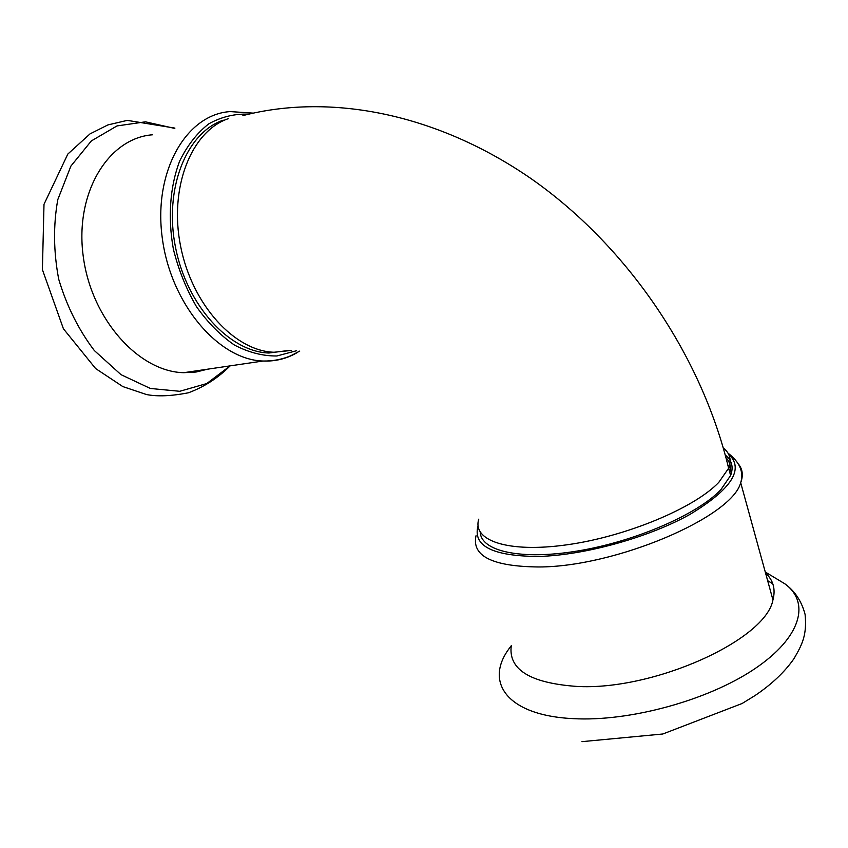 <?xml version="1.0" encoding="UTF-8"?>
<svg xmlns="http://www.w3.org/2000/svg" width="848" height="848" viewBox="0 0 848 848"><rect width="100%" height="100%" fill="white"/><g stroke="black" fill="none" stroke-linecap="round" stroke-linejoin="round"><path stroke-width="1.27" d="M223.268 120.162C186.348 132.564 163.664 189.03 175.557 247.584C187.111 306.192 229.85 351.909 268.922 353.012L288.871 350.425M480.233 532.162C480.933 551.136 520.598 560.496 577.891 550.946C635.078 541.543 697.862 514.248 720.874 489.688L730.626 475.474C733.7 467.142 731.919 460.326 725.284 455.037M296.44 350.754L276.872 355.98C262.88 356.118 248.75 352.492 234.483 345.083C220.544 335.522 207.877 322.728 196.513 306.711C186.295 289.168 178.589 270.024 173.395 249.27C167.692 217.766 169.96 186.592 179.638 161.152C187.313 145.453 197.012 133.019 208.756 123.861C221.307 116.865 234.599 113.632 248.634 114.162M207.728 369.166L196.047 372.028L183.825 372.685C139.189 371.933 91.287 319.495 83.21 256.096C74.635 192.719 108.449 138.001 152.566 134.79M727.934 465.34L730.414 468.552M725.983 457.676C729.937 461.874 731.23 466.888 729.874 472.739M728.453 453.945C744.639 468.902 731.782 489.073 689.88 514.45C648.466 537.6 584.314 555.281 538.628 556.447C492.656 556.224 472.474 545.995 478.071 525.781M765.532 572.941C773.291 580.265 775.761 589.254 772.941 599.886C766.051 640.039 652.801 691.184 576.205 686.382C529.746 682.937 508.1 669.316 511.291 645.519M478.77 519.167C471.986 540.43 507.549 553.172 566.75 544.829C625.792 536.699 694.544 508.058 718.818 482.321L728.623 468.234C731.729 459.987 729.969 453.256 723.344 448.051M291.203 350.457L273.999 352.249C234.96 351.114 192.22 305.238 180.645 246.439C168.731 187.705 191.372 131.08 228.271 118.688M297.457 352.45C286.974 358.662 275.494 361.524 263.039 361.025C218.848 359.881 170.745 304.379 162.233 237.694C153.223 171.01 186.56 114.173 230.264 111.597L253.139 113.123M230.094 365.88L206.753 383.561L179.712 391.299L150.361 388.469L121.02 374.678L94.308 350.521C78.567 329.755 66.706 305.99 58.713 279.225C53.509 251.761 53.201 225.218 57.802 199.598L70.893 166.091L91.34 140.927L117.003 125.928L145.443 121.826L174.264 128.313M771.786 583.148L772.729 583.625M738.703 464.397C742.668 469.527 743.336 475.633 740.696 482.713C731.93 517.185 615.521 566.93 538.904 566.973C492.487 566.538 471.53 556.118 476.025 535.724M775.178 577.976L784.888 583.827C810.508 602.462 801.413 637.569 754.37 669.051C707.582 700.543 629.057 721.839 573.206 718.638C504.846 715.394 483.137 680.149 511.227 645.911M765.861 574.138L767.164 574.605M242.899 115.593C331.25 92.803 437.261 113.876 530.975 178.568C624.245 243.694 700.575 351.613 728.623 468.234L730.626 475.474M268.922 353.012L273.999 352.249M183.825 372.685L263.039 361.025C272.876 361.195 282.108 359.435 290.726 355.768L299.736 351.104M229.766 365.923L229.575 366.431C217.576 378.272 203.88 387.048 188.468 392.772C171.381 396.111 157.378 396.705 146.46 394.532L122.843 386.593L95.612 368.541L63.42 328.78L42.4 269.611L44.001 204.304L67.829 154.06L90.036 133.878L107.908 124.921L127.306 120.374L174.921 128.112M767.652 580.679L772.782 583.753M772.941 599.886L740.696 482.713C743.993 472.029 739.742 462.16 727.966 453.108M765.278 572.018L784.888 583.827C794.947 591.13 801.689 601.349 805.102 614.482C807.02 634.855 802.441 644.151 793.972 658.673C784.686 672.008 771.733 684.272 755.123 695.487L742.127 703.49L662.829 733.997L581.982 741.65"/></g></svg>
